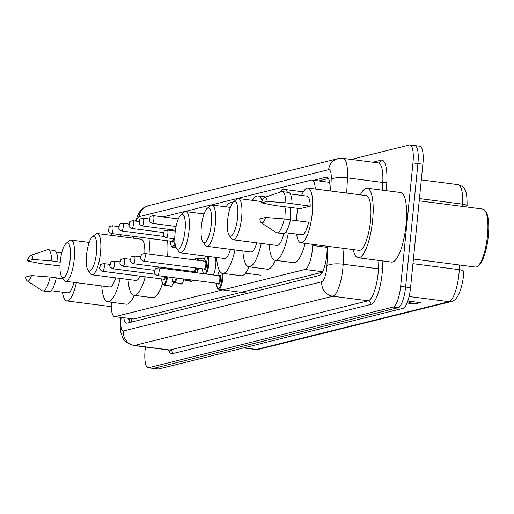<?xml version="1.0" encoding="UTF-8"?>
<svg xmlns="http://www.w3.org/2000/svg" width="514" height="514" viewBox="0 0 514 514"><rect width="100%" height="100%" fill="white"/><g stroke="black" fill="none" stroke-linecap="round" stroke-linejoin="round"><path stroke-width="0.77" d="M202.844 258.953A10.396 2.846 97.4 0 1 203.91 258.439A10.396 2.846 97.4 0 1 204.379 258.658M215.302 257.315A10.396 2.846 97.4 0 1 215.739 265.481A10.396 2.846 97.4 0 1 213.271 274.939M111.3 302.271A19.487 5.339 -82.6 0 0 114.59 316.618L133.801 318.995L322.355 272.214M114.59 316.618A19.487 5.339 -82.6 0 0 115.168 316.579L305.053 269.471A19.487 5.339 -82.6 0 0 312.756 245.48L312.814 244.368M315.294 189.011A19.487 5.339 -82.6 0 0 312.011 180.061A19.487 5.339 -82.6 0 0 311.439 180.093L163.022 216.914M173.533 282.398A10.396 2.846 97.4 0 1 170.597 286.658A10.396 2.846 97.4 0 1 169.697 285.887M183.749 279.867A10.396 2.846 97.4 0 1 180.812 284.12A10.396 2.846 97.4 0 1 179.913 283.349M192.769 280.143A10.396 2.846 97.4 0 1 191.028 281.588A10.396 2.846 97.4 0 1 190.129 280.817M123.778 317.806A19.487 5.339 -82.6 0 0 126.662 323.158A19.487 5.339 -82.6 0 0 127.241 323.12L319.342 275.465A19.487 5.339 -82.6 0 0 327.052 251.474L327.309 246.245M129.984 322.439A19.487 5.339 97.4 0 1 128.731 318.449M351.235 159.436L409.356 145.012A19.487 5.339 97.4 0 1 409.934 144.98A19.487 5.339 97.4 0 1 412.96 162.932L400.637 286.394A19.487 5.339 97.4 0 1 393.184 307.057L148.726 367.703A19.487 5.339 97.4 0 1 148.148 367.741A19.487 5.339 97.4 0 1 145.121 349.783L145.398 346.995M414.316 145.655A19.487 5.339 97.4 0 1 414.888 145.616L419.848 146.259A19.487 5.339 97.4 0 1 422.874 164.217L410.551 287.673A19.487 5.339 97.4 0 1 403.098 308.336L158.64 368.988L153.68 368.345A19.487 5.339 97.4 0 1 153.101 368.384A19.487 5.339 97.4 0 0 153.68 368.345L398.138 307.693L153.68 368.345L148.726 367.703M410.551 287.673L405.597 287.03A19.487 5.339 97.4 0 1 398.138 307.693A19.487 5.339 97.4 0 0 405.597 287.03L417.921 163.574L405.597 287.03L400.637 286.394M414.888 145.616A19.487 5.339 97.4 0 1 417.921 163.574A19.487 5.339 97.4 0 0 414.888 145.616L409.934 144.98M330.065 190.925A19.487 5.339 -82.6 0 0 326.75 177.163A19.487 5.339 -82.6 0 0 326.172 177.195L313.739 180.279M318.693 180.922L328.382 178.519M407.544 301.789L413.918 303.819A5.198 4.973 76.1 0 0 414.772 304.012L420.304 302.637L407.814 301.024M407.075 303.016L414.772 304.012M467.091 206.056L467.091 206.05A6.496 1.735 -177.1 0 0 467.091 206.05A6.496 1.735 -177.1 0 0 462.536 204.161A25.983 7.119 -82.6 0 0 458.16 184.654C466.127 187.032 467.117 192.454 467.091 206.05M463.744 272.915A21.305 5.84 97.4 0 1 462.568 281.993C458.989 298.705 454.132 300.876 451.196 301.551A6.496 6.213 -103.9 0 1 448.992 301.673A25.983 7.119 -82.6 0 0 459.265 269.683A6.496 1.735 -177.1 0 1 463.827 271.578A21.305 5.84 97.4 0 1 463.744 272.915L463.827 271.578A6.496 1.735 -177.1 0 0 463.827 271.578L463.827 271.565M158.64 368.988A19.487 5.339 97.4 0 1 158.061 369.02L148.148 367.741M76.361 282.681A27.608 7.562 97.4 0 1 66.73 300.908A27.608 7.562 97.4 0 1 62.457 292.17M62.168 278.723A27.608 7.562 97.4 0 1 62.252 277.541M30.57 255.4A12.991 3.559 97.4 0 1 33.063 259.486L27.306 260.913A12.991 3.559 97.4 0 1 30.57 255.4L47.391 249.791A20.785 5.693 97.4 0 1 48.162 249.708A20.785 5.693 97.4 0 1 51.721 260.939L60.189 262.185M59.971 265.95L40.863 263.631L27.306 260.913M33.063 259.486L51.721 260.939M48.162 249.708L54.355 250.504A20.785 5.693 97.4 0 1 57.921 261.735M74.003 282.372A19.487 5.339 97.4 0 1 67.771 292.858L51.149 290.706M63.183 278.858L56.283 277.958M31.457 275.562A12.991 3.559 97.4 0 1 27.261 280.946A12.991 3.559 97.4 0 1 25.7 276.988L31.457 275.562L50.121 277.014A20.785 5.693 97.4 0 1 42.823 290.937A20.785 5.693 97.4 0 1 42.103 290.661L27.261 280.946M50.121 277.014L56.315 277.811A20.785 5.693 97.4 0 1 49.016 291.74L42.823 290.937M70.206 259.043A17.54 4.806 97.4 0 1 61.712 276.776A17.54 4.806 97.4 0 1 60.247 261.51A17.54 4.806 97.4 0 1 66.03 243.43A17.54 4.806 97.4 0 1 70.206 259.043M66.03 243.43L69.274 240.706A20.785 5.693 97.4 0 1 70.996 240.064A20.785 5.693 97.4 0 1 74.228 259.217A20.785 5.693 97.4 0 1 65.657 281.293A20.785 5.693 97.4 0 1 64.16 280.233L61.712 276.776M65.657 281.293L109.649 286.992A20.785 5.693 -82.6 0 0 115.714 277.849M120.154 278.421A35.729 9.785 97.4 0 1 107.728 301.808A35.729 9.785 97.4 0 1 101.753 285.97M134.27 295.319A35.729 9.785 97.4 0 1 126.315 304.211L107.728 301.808M111.255 235.348A35.729 9.785 97.4 0 1 112.431 233.652M120.539 234.699A35.729 9.785 97.4 0 1 121.246 236.646M96.497 252.522A17.54 4.806 97.4 0 1 88.003 270.255A17.54 4.806 97.4 0 1 86.538 254.989A17.54 4.806 97.4 0 1 92.321 236.903A17.54 4.806 97.4 0 1 96.497 252.522M92.321 236.903L95.565 234.185A20.785 5.693 97.4 0 1 97.287 233.542A20.785 5.693 97.4 0 1 100.513 252.695A20.785 5.693 97.4 0 1 91.948 274.772A20.785 5.693 97.4 0 1 90.451 273.711L88.003 270.255M91.948 274.772L135.94 280.471A20.785 5.693 -82.6 0 0 140.168 276.166M145.237 276.821A35.729 9.785 97.4 0 1 134.019 295.287A35.729 9.785 97.4 0 1 128.044 279.443M162.443 283.824A35.729 9.785 97.4 0 1 152.607 297.69L134.019 295.287M144.826 253.486A20.785 5.693 -82.6 0 0 141.273 239.235L97.287 233.542M133.383 238.213A35.729 9.785 97.4 0 1 134 236.446M149.021 238.387A35.729 9.785 97.4 0 1 149.034 254.032M167.609 240.796A35.729 9.785 97.4 0 1 167.622 256.435M185.027 230.555A17.54 4.806 97.4 0 1 176.533 248.288A17.54 4.806 97.4 0 1 175.068 233.028A17.54 4.806 97.4 0 1 180.851 214.942A17.54 4.806 97.4 0 1 185.027 230.555M180.851 214.942L184.096 212.224A20.785 5.693 97.4 0 1 185.811 211.575A20.785 5.693 97.4 0 1 189.043 230.728A20.785 5.693 97.4 0 1 180.478 252.811A20.785 5.693 97.4 0 1 178.975 251.744L176.533 248.288M180.478 252.811L224.464 258.503A20.785 5.693 -82.6 0 0 230.529 249.361M234.969 249.939A35.729 9.785 97.4 0 1 222.549 273.319A35.729 9.785 97.4 0 1 216.574 257.482M249.091 266.83A35.729 9.785 97.4 0 1 241.137 275.729L222.549 273.319M226.07 206.866A35.729 9.785 97.4 0 1 231.724 202.458A35.729 9.785 97.4 0 1 232.636 202.741M211.312 224.033A17.54 4.806 97.4 0 1 202.818 241.766A17.54 4.806 97.4 0 1 201.359 226.507A17.54 4.806 97.4 0 1 207.136 208.421A17.54 4.806 97.4 0 1 211.312 224.033M207.136 208.421L210.387 205.703A20.785 5.693 97.4 0 1 212.102 205.054A20.785 5.693 97.4 0 1 215.334 224.207A20.785 5.693 97.4 0 1 206.763 246.29A20.785 5.693 97.4 0 1 205.266 245.223L202.818 241.766M206.763 246.29L250.755 251.982A20.785 5.693 -82.6 0 0 256.82 242.839M261.26 243.418A35.729 9.785 97.4 0 1 248.84 266.798A35.729 9.785 97.4 0 1 242.859 250.96M275.382 260.309A35.729 9.785 97.4 0 1 267.428 269.207L248.84 266.798M252.361 200.344A35.729 9.785 97.4 0 1 258.015 195.93A35.729 9.785 97.4 0 1 262.121 200.91M237.603 217.512A17.54 4.806 97.4 0 1 229.109 235.245A17.54 4.806 97.4 0 1 227.651 219.986A17.54 4.806 97.4 0 1 233.427 201.899A17.54 4.806 97.4 0 1 237.603 217.512M233.427 201.899L236.671 199.181A20.785 5.693 97.4 0 1 238.393 198.532A20.785 5.693 97.4 0 1 241.625 217.685A20.785 5.693 97.4 0 1 233.054 239.762A20.785 5.693 97.4 0 1 231.557 238.702L229.109 235.245M233.054 239.762L277.046 245.461A20.785 5.693 -82.6 0 0 283.869 233.587M288.335 233.015A35.729 9.785 97.4 0 1 275.125 260.277A35.729 9.785 97.4 0 1 269.15 244.439M305.155 243.379A35.729 9.785 97.4 0 1 293.712 262.686L275.125 260.277M285.912 219.137A20.785 5.693 -82.6 0 0 284.589 206.634M279.68 192.32A35.729 9.785 97.4 0 1 284.3 189.409A35.729 9.785 97.4 0 1 287.519 192.294M290.384 207.386A35.729 9.785 97.4 0 1 290.089 219.677M284.3 189.409L302.887 191.818A35.729 9.785 97.4 0 1 303.318 191.908M419.218 200.833L482.884 209.076A29.234 8.006 97.4 0 1 484.991 210.567L485.974 211.948A27.936 7.652 97.4 0 1 488.3 236.26A27.936 7.652 97.4 0 1 479.099 265.057L477.795 266.149A29.234 8.006 97.4 0 1 475.379 267.055L413.41 259.03M484.991 210.567A29.234 8.006 97.4 0 1 487.433 236.003A29.234 8.006 97.4 0 1 477.795 266.149M360.314 194.845A35.081 9.612 97.4 0 1 367.157 188.195A35.081 9.612 97.4 0 1 372.605 220.512A35.081 9.612 97.4 0 1 358.149 257.771A35.081 9.612 97.4 0 1 353.227 249.605M367.157 188.195L400.612 192.525A35.081 9.612 97.4 0 1 406.066 224.843A35.081 9.612 97.4 0 1 391.604 262.101L358.149 257.771M301.596 195.429A27.608 7.562 97.4 0 1 307.957 188.06A27.608 7.562 97.4 0 1 312.242 213.496A27.608 7.562 97.4 0 1 300.863 242.82A27.608 7.562 97.4 0 1 296.591 234.082M296.302 220.634A27.608 7.562 97.4 0 1 296.572 217.383A27.608 7.562 97.4 0 1 297.895 208.356M307.957 188.06L366.193 195.603A27.608 7.562 97.4 0 1 370.485 221.039A27.608 7.562 97.4 0 1 359.106 250.363L300.863 242.82M264.704 197.318L281.531 191.703A20.785 5.693 97.4 0 1 282.295 191.619A20.785 5.693 97.4 0 1 285.861 202.85L310.238 206.159L300.182 208.652L274.996 205.542L261.44 202.824A12.991 3.559 97.4 0 1 264.704 197.318A12.991 3.559 97.4 0 1 267.196 201.398L261.44 202.824M290.288 193.964L306.909 196.117A19.487 5.339 97.4 0 1 310.238 206.159M267.196 201.398L285.861 202.85M282.295 191.619L288.489 192.422A20.785 5.693 97.4 0 1 292.055 203.653M290.416 219.876L308.638 222.234A19.487 5.339 97.4 0 1 301.904 234.769L285.283 232.617M265.59 217.473A12.991 3.559 97.4 0 1 261.401 222.864A12.991 3.559 97.4 0 1 259.833 218.9L265.59 217.473L284.255 218.925A20.785 5.693 97.4 0 1 276.956 232.848A20.785 5.693 97.4 0 1 276.236 232.572L261.401 222.864M284.255 218.925L290.449 219.729A20.785 5.693 97.4 0 1 283.15 233.652L276.956 232.848M131.751 318.841A19.487 18.639 76.1 0 0 131.783 321.995M133.801 318.995L115.168 316.579M327.251 247.356L312.756 245.48M322.599 271.745L305.053 269.471M121.182 317.472A12.991 3.559 -82.6 0 0 120.996 319.027A12.991 3.559 -82.6 0 0 123.399 330.971L321.77 281.762A12.991 3.559 -82.6 0 0 326.743 267.987A12.991 3.559 -82.6 0 0 326.91 265.764L327.881 246.322M343.943 248.397L343.153 264.235A25.983 7.119 97.4 0 1 342.819 268.674A25.983 7.119 97.4 0 1 332.879 296.225L134.507 345.44A25.983 7.119 97.4 0 1 133.743 345.485L169.055 350.06A25.983 7.119 -82.6 0 0 169.826 350.008L368.197 300.799A25.983 7.119 -82.6 0 0 378.137 273.249A25.983 7.119 -82.6 0 0 378.471 268.809L378.889 260.457M382.904 260.977L382.532 268.424A29.234 8.006 97.4 0 1 370.973 304.41L172.601 353.626A3.251 3.103 76.1 0 0 169.826 350.008L134.507 345.44A12.991 12.426 -103.9 0 1 123.399 330.971M382.532 268.424A3.251 0.867 2.9 0 1 378.471 268.809L343.153 264.235A12.991 3.463 -177.1 0 0 326.91 265.764M172.601 353.626A29.234 8.006 97.4 0 1 168.515 349.989M372.823 162.231L381.06 160.188A29.234 8.006 97.4 0 1 386.843 182.072L386.412 190.688M393.184 307.057L403.098 308.336M412.96 162.932L422.874 164.217M321.77 281.762A12.991 12.426 -103.9 0 0 332.879 296.225L368.197 300.799A3.251 3.103 76.1 0 1 370.973 304.41M378.407 162.951L343.089 158.383A25.983 7.119 97.4 0 1 347.464 177.883L382.782 182.451A25.983 7.119 -82.6 0 0 378.407 162.951L378.741 162.938A3.251 3.103 76.1 0 0 381.06 160.188M330.637 191.002L331.215 179.412A12.991 3.463 -177.1 0 1 347.464 177.883L346.706 193.078M382.397 190.167L382.782 182.451A3.251 0.867 2.9 0 0 386.843 182.072M331.215 179.412A12.991 3.559 -82.6 0 0 328.645 169.684L139.121 216.702A12.991 3.559 -82.6 0 0 136.126 221.148M328.645 169.684A12.991 12.426 -103.9 0 1 337.91 158.678L148.379 205.696L143.682 207.817L140.81 210.342L139.043 212.655L135.426 221.059M139.121 216.702A12.991 12.426 -103.9 0 1 148.379 205.696M327.296 177.343L326.172 177.195M412.948 263.688L459.265 269.683L459.497 264.999M462.42 206.422L462.536 204.161L419.443 198.577M243.938 347.824L256.447 349.443A6.496 6.213 76.1 0 0 258.651 349.321L255.676 349.494A25.983 7.119 -82.6 0 0 256.447 349.443L448.992 301.673L409.093 296.507M419.244 302.502L413.918 303.819M165.559 276.622A4.549 1.246 97.4 0 1 163.362 279.166M163.471 279.166L163.375 279.173A3.9 1.067 -82.6 0 0 164.756 276.513M102.659 271.308C99.909 269.927 98.939 268.546 99.742 267.164C101.284 264.164 98.829 264.909 103.661 263.579A3.9 1.067 97.4 0 1 104.265 267.171A3.9 1.067 97.4 0 1 102.659 271.308L163.375 279.173M100.243 266.997L99.877 267.087L100.243 266.997M167.609 276.885A9.747 2.666 97.4 0 1 163.863 285.129L171.663 286.137M163.863 285.129L162.411 283.754L161.737 278.961A9.098 2.493 -82.6 0 0 163.741 284.338A9.098 2.493 -82.6 0 0 166.812 276.783M112.874 268.777C110.124 267.396 109.154 266.014 109.957 264.633C111.499 261.632 109.039 262.378 113.87 261.048A3.9 1.067 97.4 0 1 114.481 264.633A3.9 1.067 97.4 0 1 112.874 268.777L155.267 274.264M110.459 264.466L110.092 264.556L110.459 264.466M176.989 278.1A9.747 2.666 97.4 0 1 174.079 282.597L181.879 283.606M172.004 277.451A9.098 2.493 -82.6 0 0 176.161 277.99M186.152 270.55A4.549 1.246 97.4 0 1 186.01 271.405M185.213 271.302A3.9 1.067 -82.6 0 0 185.355 270.448M123.084 266.239C120.334 264.858 119.364 263.476 120.167 262.101C121.715 259.095 119.254 259.84 124.086 258.51A3.9 1.067 97.4 0 1 124.69 262.101A3.9 1.067 97.4 0 1 123.084 266.239L154.804 270.351M120.674 261.928L120.302 262.024L120.674 261.928M188.182 270.814A9.747 2.666 97.4 0 1 188.06 271.675M185.599 279.211A9.747 2.666 97.4 0 1 184.295 280.059L192.095 281.074M183.119 278.89A9.098 2.493 -82.6 0 0 184.494 279.07M187.263 271.565A9.098 2.493 -82.6 0 0 187.385 270.711M194.748 259.949L195.673 258.703L197.01 258.201A9.747 2.666 97.4 0 1 198.365 260.418M197.434 260.296A9.098 2.493 -82.6 0 0 194.825 259.955M196.367 268.019A4.549 1.246 97.4 0 1 195.23 271.803A4.549 1.246 97.4 0 1 194.003 271.565M194.112 271.565L194.016 271.572A3.9 1.067 -82.6 0 0 195.571 267.916M133.299 263.708C130.55 262.326 129.579 260.945 130.383 259.564C131.925 256.563 129.47 257.308 134.302 255.978A3.9 1.067 97.4 0 1 134.906 259.57A3.9 1.067 97.4 0 1 133.299 263.708L194.016 271.572M130.884 259.397L130.517 259.486L130.884 259.397M198.398 268.282A9.747 2.666 97.4 0 1 197.453 272.889M192.403 271.36A9.098 2.493 -82.6 0 0 192.422 272.234M196.631 272.78A9.098 2.493 -82.6 0 0 197.601 268.179M208.061 256.377A9.747 2.666 97.4 0 1 208.735 264.646A9.747 2.666 97.4 0 1 206.12 274.007M205.06 273.872A9.098 2.493 -82.6 0 0 207.932 264.607A9.098 2.493 -82.6 0 0 206.917 256.409A9.098 2.493 -82.6 0 0 203.621 261.093M205.214 261.305A4.549 1.246 97.4 0 1 206.641 264.928A4.549 1.246 97.4 0 1 205.523 269.137A4.549 1.246 97.4 0 1 204.212 269.034A3.9 1.067 -82.6 0 0 205.838 264.896A3.9 1.067 -82.6 0 0 205.234 261.305L205.324 261.33M143.515 261.176C140.765 259.795 139.789 258.413 140.598 257.032C142.14 254.032 139.679 254.771 144.511 253.441A3.9 1.067 97.4 0 1 145.121 257.032A3.9 1.067 97.4 0 1 143.515 261.176L204.328 269.034M141.099 256.865L140.733 256.955L141.099 256.865M202.619 268.828A9.098 2.493 -82.6 0 0 203.435 273.66M222.742 273.345A9.747 2.666 97.4 0 1 222.723 279.044A9.747 2.666 97.4 0 1 218.707 289.395L247.934 293.179M216.606 283.227A9.098 2.493 -82.6 0 0 218.887 288.418A9.098 2.493 -82.6 0 0 221.919 279.012A9.098 2.493 -82.6 0 0 221.855 273.14M219.651 271.007A9.098 2.493 -82.6 0 0 217.608 275.498M219.202 275.703A4.549 1.246 97.4 0 1 220.628 279.333A4.549 1.246 97.4 0 1 219.51 283.542A4.549 1.246 97.4 0 1 218.206 283.432M218.315 283.432L218.219 283.439A3.9 1.067 -82.6 0 0 219.825 279.295A3.9 1.067 -82.6 0 0 219.221 275.71L219.311 275.735M157.502 275.575C154.753 274.193 153.782 272.812 154.585 271.431C156.127 268.43 153.673 269.175 158.505 267.845A3.9 1.067 97.4 0 1 159.109 271.437A3.9 1.067 97.4 0 1 157.502 275.575L218.219 283.439M155.087 271.263L154.72 271.353L155.087 271.263M175.139 244.028A9.747 2.666 97.4 0 1 172.62 247.337L171.162 245.955L170.487 241.169M170.519 241.169A9.098 2.493 -82.6 0 0 172.036 246.611A9.098 2.493 -82.6 0 0 174.908 242.03M113.016 229.379A3.9 1.067 97.4 0 1 111.409 233.517C107.053 231.139 109.321 232.032 108.493 229.379C110.041 226.372 107.58 227.117 112.412 225.787A3.9 1.067 97.4 0 1 113.016 229.379M108.627 229.302L109 229.205L108.627 229.302M174.31 238.83A4.549 1.246 97.4 0 1 172.113 241.381A3.9 1.067 -82.6 0 0 173.507 238.727M123.231 226.847A3.9 1.067 97.4 0 1 121.625 230.985C117.263 228.601 119.531 229.495 118.708 226.841C120.25 223.841 117.796 224.586 122.628 223.256A3.9 1.067 97.4 0 1 123.231 226.847M118.843 226.764L119.209 226.674L118.843 226.764M133.441 224.31A3.9 1.067 97.4 0 1 131.835 228.454C127.478 226.07 129.746 226.963 128.924 224.31C130.466 221.309 128.005 222.048 132.837 220.718A3.9 1.067 97.4 0 1 133.441 224.31M129.053 224.232L129.425 224.143L129.053 224.232M143.657 221.778A3.9 1.067 97.4 0 1 142.05 225.916C137.688 223.539 139.962 224.432 139.133 221.778C140.682 218.771 138.221 219.517 143.053 218.187A3.9 1.067 97.4 0 1 143.657 221.778M139.268 221.695L139.635 221.605L139.268 221.695M153.872 219.247A3.9 1.067 97.4 0 1 152.266 223.384C147.903 221.001 150.172 221.894 149.349 219.24C150.891 216.24 148.43 216.985 153.268 215.655A3.9 1.067 97.4 0 1 153.872 219.247M149.484 219.163L149.85 219.073L149.484 219.163M167.86 233.645A3.9 1.067 97.4 0 1 166.253 237.783C161.891 235.406 164.159 236.299 163.336 233.645C164.878 230.638 162.424 231.384 167.256 230.054A3.9 1.067 97.4 0 1 167.86 233.645M163.471 233.562L163.837 233.472L163.471 233.562M129.637 318.564L130.074 322.419M329.602 182.335L312.011 180.061M120.687 317.408L120.462 319.342C119.993 325.947 120.212 330.605 121.124 333.316C122.968 337.165 121.728 341.585 133.743 345.485M343.089 158.383L337.91 158.678M451.196 301.551L258.651 349.321M458.16 184.654L421.313 179.887M255.676 349.494L243.546 347.92M66.73 300.908L111.268 306.678M56.154 252.053L61.757 252.779M70.996 240.064L89.198 242.422M231.724 202.458L232.758 202.587M185.811 211.575L204.019 213.933M258.015 195.93L265.815 196.946M212.102 205.054L230.304 207.412M238.393 198.532L261.864 201.572M103.661 263.579L109.983 264.395M113.87 261.048L120.199 261.864M171.965 277.451L172.627 281.216L174.079 282.597M124.086 258.51L130.408 259.332M182.926 278.864L184.295 280.059M134.302 255.978L140.624 256.794M197.01 258.201L204.193 259.133M192.377 271.36L192.39 272.234M205.953 256.107L204.668 257.989L203.589 261.093M144.511 253.441L205.234 261.305M202.587 268.822L203.281 273.641M219.574 270.878L217.576 275.491M158.505 267.845L219.221 275.71M245.454 273.21L260.887 275.202M216.58 283.227L217.255 288.02L218.707 289.395M111.409 233.517L172.222 241.381M172.62 247.337L176.238 247.806M112.412 225.787L118.734 226.61M121.625 230.985L164.024 236.472M122.628 223.256L128.95 224.072M131.835 228.454L163.555 232.559M132.837 220.718L139.165 221.54M142.05 225.916L175.409 230.24M143.053 218.187L149.375 219.009M152.266 223.384L176.071 226.468M153.268 215.655L178.339 218.9M166.253 237.783L174.779 238.888M167.256 230.054L175.293 231.094"/></g></svg>
